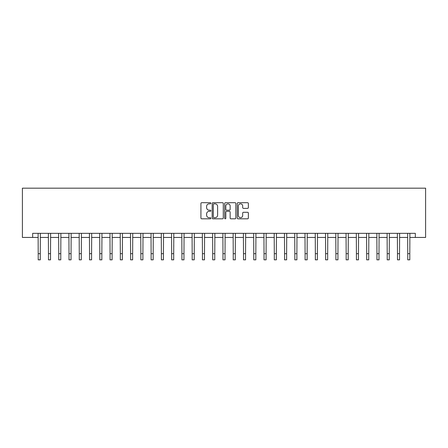 <?xml version="1.0" encoding="UTF-8"?>
<svg xmlns="http://www.w3.org/2000/svg" width="448" height="448" viewBox="0 0 448 448"><rect width="100%" height="100%" fill="white"/><g stroke="black" fill="none" stroke-linecap="round" stroke-linejoin="round"><path stroke-width="0.67" d="M210.862 203.263A0.566 0.566 0 0 0 210.297 202.698L201.734 202.698A0.806 0.806 0 0 0 200.928 203.504L200.928 218.014A0.806 0.806 0 0 0 201.734 218.82L210.297 218.82A0.566 0.566 0 0 0 210.862 218.254A0.566 0.566 0 0 0 210.297 217.689L209.188 217.689A2.582 2.582 0 0 1 206.612 215.113L206.612 213.903A2.582 2.582 0 0 1 209.188 211.322L210.297 211.322A0.566 0.566 0 0 0 210.862 210.756A0.566 0.566 0 0 0 210.297 210.196L209.188 210.196A2.582 2.582 0 0 1 206.612 207.614L206.612 206.405A2.582 2.582 0 0 1 209.188 203.829L210.297 203.829A0.566 0.566 0 0 0 210.862 203.263M247.559 208.382A0.806 0.806 0 0 0 248.36 207.575L248.36 203.504A0.806 0.806 0 0 0 247.559 202.698L238.045 202.698A0.806 0.806 0 0 0 237.238 203.504L237.238 218.014A0.806 0.806 0 0 0 238.045 218.82L247.559 218.82A0.806 0.806 0 0 0 248.36 218.014L248.36 213.097A0.806 0.806 0 0 0 247.559 212.29L243.488 212.29A0.806 0.806 0 0 0 242.682 213.097L242.682 215.533A2.156 2.156 0 0 1 240.526 217.689A2.156 2.156 0 0 1 238.37 215.533L238.37 205.985A2.156 2.156 0 0 1 240.526 203.829A2.156 2.156 0 0 1 242.682 205.985L242.682 207.575A0.806 0.806 0 0 0 243.488 208.382L247.559 208.382M32.665 237.446L32.665 233.341L415.335 233.341L415.335 237.446L425.6 237.446L425.6 188.177L22.4 188.177L22.4 237.446L38.209 237.446M223.294 203.504A0.806 0.806 0 0 0 222.488 202.698L212.979 202.698A0.806 0.806 0 0 0 212.173 203.504L212.173 218.014A0.806 0.806 0 0 0 212.979 218.82L222.488 218.82A0.806 0.806 0 0 0 223.294 218.014L223.294 203.504M225.512 202.698L235.021 202.698A0.806 0.806 0 0 1 235.827 203.504L235.827 218.014A0.806 0.806 0 0 1 235.021 218.82L230.95 218.82A0.806 0.806 0 0 1 230.149 218.014L230.149 212.128A0.806 0.806 0 0 0 229.342 211.322L226.638 211.322A0.806 0.806 0 0 0 225.831 212.128L225.831 218.254A0.566 0.566 0 0 1 225.271 218.82A0.566 0.566 0 0 1 224.706 218.254L224.706 203.504A0.806 0.806 0 0 1 225.512 202.698M40.258 237.446L48.474 237.446M50.523 237.446L58.738 237.446M60.788 237.446L69.003 237.446M71.053 237.446L79.268 237.446M81.318 237.446L89.533 237.446M91.582 237.446L99.798 237.446M101.847 237.446L110.062 237.446M112.112 237.446L120.327 237.446M122.377 237.446L130.592 237.446M132.642 237.446L140.857 237.446M142.906 237.446L151.122 237.446M153.171 237.446L161.386 237.446M163.436 237.446L171.651 237.446M173.701 237.446L181.916 237.446M183.966 237.446L192.181 237.446M194.23 237.446L202.446 237.446M204.495 237.446L212.71 237.446M214.76 237.446L222.975 237.446M225.025 237.446L233.24 237.446M235.29 237.446L243.505 237.446M245.554 237.446L253.77 237.446M255.819 237.446L264.034 237.446M266.084 237.446L274.299 237.446M276.349 237.446L284.564 237.446M286.614 237.446L294.829 237.446M296.878 237.446L305.094 237.446M307.143 237.446L315.358 237.446M317.408 237.446L325.623 237.446M327.673 237.446L335.888 237.446M337.938 237.446L346.153 237.446M348.202 237.446L356.418 237.446M358.467 237.446L366.682 237.446M368.732 237.446L376.947 237.446M378.997 237.446L387.212 237.446M389.262 237.446L397.477 237.446M399.526 237.446L407.742 237.446M409.791 237.446L415.335 237.446M213.864 203.829A0.566 0.566 0 0 0 213.298 204.389L213.298 217.129A0.566 0.566 0 0 0 213.864 217.689L215.034 217.689A2.582 2.582 0 0 0 217.61 215.113L217.61 206.405A2.582 2.582 0 0 0 215.034 203.829L213.864 203.829M230.149 206.024A2.156 2.156 0 0 0 227.987 203.868A2.156 2.156 0 0 0 225.831 206.024L225.831 209.39A0.806 0.806 0 0 0 226.638 210.196L229.342 210.196A0.806 0.806 0 0 0 230.149 209.39L230.149 206.024M38.108 233.341L38.209 253.663L40.258 253.663L40.359 233.341M38.209 253.663L38.209 259.823L40.258 259.823L40.258 253.663M48.373 233.341L48.474 253.663L50.523 253.663L50.624 233.341M48.474 253.663L48.474 259.823L50.523 259.823L50.523 253.663M58.638 233.341L58.738 253.663L60.788 253.663L60.889 233.341M58.738 253.663L58.738 259.823L60.788 259.823L60.788 253.663M68.902 233.341L69.003 253.663L71.053 253.663L71.154 233.341M69.003 253.663L69.003 259.823L71.053 259.823L71.053 253.663M79.167 233.341L79.268 253.663L81.318 253.663L81.418 233.341M79.268 253.663L79.268 259.823L81.318 259.823L81.318 253.663M89.432 233.341L89.533 253.663L91.582 253.663L91.683 233.341M89.533 253.663L89.533 259.823L91.582 259.823L91.582 253.663M99.697 233.341L99.798 253.663L101.847 253.663L101.948 233.341M99.798 253.663L99.798 259.823L101.847 259.823L101.847 253.663M109.962 233.341L110.062 253.663L112.112 253.663L112.213 233.341M110.062 253.663L110.062 259.823L112.112 259.823L112.112 253.663M120.226 233.341L120.327 253.663L122.377 253.663L122.478 233.341M120.327 253.663L120.327 259.823L122.377 259.823L122.377 253.663M130.491 233.341L130.592 253.663L132.642 253.663L132.742 233.341M130.592 253.663L130.592 259.823L132.642 259.823L132.642 253.663M140.756 233.341L140.857 253.663L142.906 253.663L143.007 233.341M140.857 253.663L140.857 259.823L142.906 259.823L142.906 253.663M151.021 233.341L151.122 253.663L153.171 253.663L153.272 233.341M151.122 253.663L151.122 259.823L153.171 259.823L153.171 253.663M161.286 233.341L161.386 253.663L163.436 253.663L163.537 233.341M161.386 253.663L161.386 259.823L163.436 259.823L163.436 253.663M171.55 233.341L171.651 253.663L173.701 253.663L173.802 233.341M171.651 253.663L171.651 259.823L173.701 259.823L173.701 253.663M181.815 233.341L181.916 253.663L183.966 253.663L184.066 233.341M181.916 253.663L181.916 259.823L183.966 259.823L183.966 253.663M192.08 233.341L192.181 253.663L194.23 253.663L194.331 233.341M192.181 253.663L192.181 259.823L194.23 259.823L194.23 253.663M202.345 233.341L202.446 253.663L204.495 253.663L204.596 233.341M202.446 253.663L202.446 259.823L204.495 259.823L204.495 253.663M212.61 233.341L212.71 253.663L214.76 253.663L214.861 233.341M212.71 253.663L212.71 259.823L214.76 259.823L214.76 253.663M222.874 233.341L222.975 253.663L225.025 253.663L225.126 233.341M222.975 253.663L222.975 259.823L225.025 259.823L225.025 253.663M233.139 233.341L233.24 253.663L235.29 253.663L235.39 233.341M233.24 253.663L233.24 259.823L235.29 259.823L235.29 253.663M243.404 233.341L243.505 253.663L245.554 253.663L245.655 233.341M243.505 253.663L243.505 259.823L245.554 259.823L245.554 253.663M253.669 233.341L253.77 253.663L255.819 253.663L255.92 233.341M253.77 253.663L253.77 259.823L255.819 259.823L255.819 253.663M263.934 233.341L264.034 253.663L266.084 253.663L266.185 233.341M264.034 253.663L264.034 259.823L266.084 259.823L266.084 253.663M274.198 233.341L274.299 253.663L276.349 253.663L276.45 233.341M274.299 253.663L274.299 259.823L276.349 259.823L276.349 253.663M284.463 233.341L284.564 253.663L286.614 253.663L286.714 233.341M284.564 253.663L284.564 259.823L286.614 259.823L286.614 253.663M294.728 233.341L294.829 253.663L296.878 253.663L296.979 233.341M294.829 253.663L294.829 259.823L296.878 259.823L296.878 253.663M304.993 233.341L305.094 253.663L307.143 253.663L307.244 233.341M305.094 253.663L305.094 259.823L307.143 259.823L307.143 253.663M315.258 233.341L315.358 253.663L317.408 253.663L317.509 233.341M315.358 253.663L315.358 259.823L317.408 259.823L317.408 253.663M325.522 233.341L325.623 253.663L327.673 253.663L327.774 233.341M325.623 253.663L325.623 259.823L327.673 259.823L327.673 253.663M335.787 233.341L335.888 253.663L337.938 253.663L338.038 233.341M335.888 253.663L335.888 259.823L337.938 259.823L337.938 253.663M346.052 233.341L346.153 253.663L348.202 253.663L348.303 233.341M346.153 253.663L346.153 259.823L348.202 259.823L348.202 253.663M356.317 233.341L356.418 253.663L358.467 253.663L358.568 233.341M356.418 253.663L356.418 259.823L358.467 259.823L358.467 253.663M366.582 233.341L366.682 253.663L368.732 253.663L368.833 233.341M366.682 253.663L366.682 259.823L368.732 259.823L368.732 253.663M376.846 233.341L376.947 253.663L378.997 253.663L379.098 233.341M376.947 253.663L376.947 259.823L378.997 259.823L378.997 253.663M387.111 233.341L387.212 253.663L389.262 253.663L389.362 233.341M387.212 253.663L387.212 259.823L389.262 259.823L389.262 253.663M397.376 233.341L397.477 253.663L399.526 253.663L399.627 233.341M397.477 253.663L397.477 259.823L399.526 259.823L399.526 253.663M407.641 233.341L407.742 253.663L409.791 253.663L409.892 233.341M407.742 253.663L407.742 259.823L409.791 259.823L409.791 253.663"/></g></svg>
